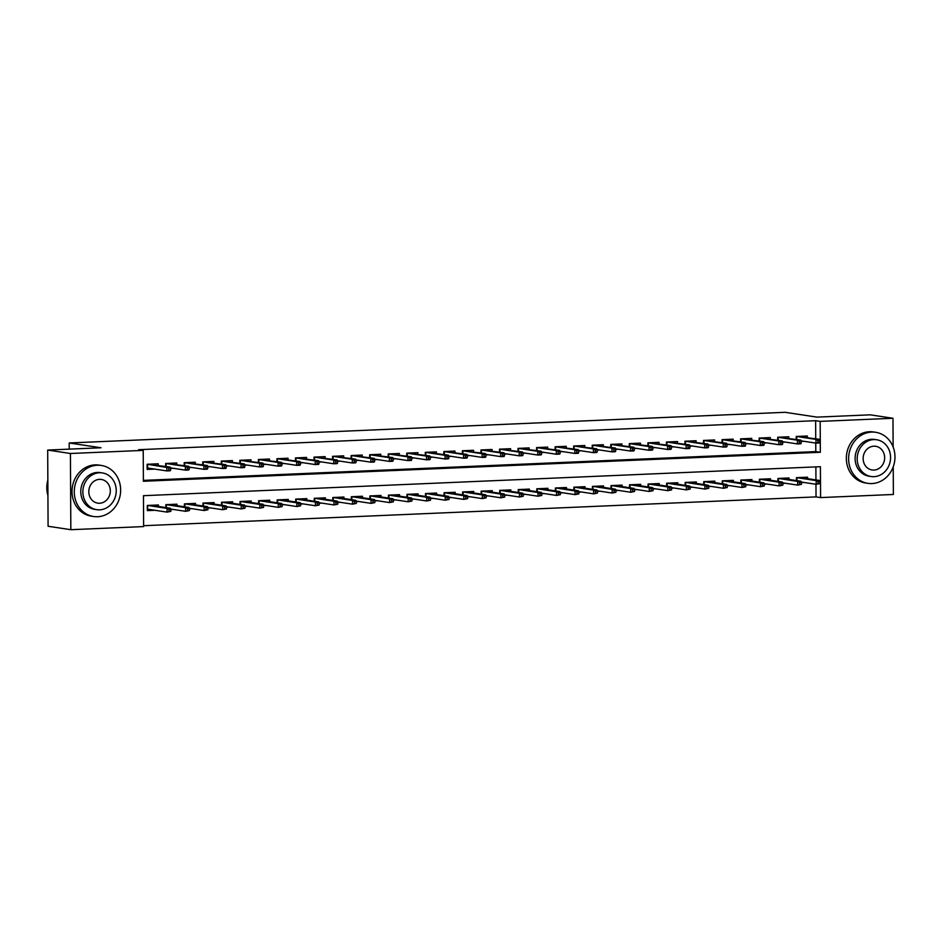 <?xml version="1.0" encoding="UTF-8"?>
<svg xmlns="http://www.w3.org/2000/svg" width="942" height="942" viewBox="0 0 942 942"><rect width="100%" height="100%" fill="white"/><g stroke="black" fill="none" stroke-linecap="round" stroke-linejoin="round"><path stroke-width="1.41" d="M893.228 466.843L893.369 494.468L820.576 497.588L820.411 466.702L143.467 495.692L143.62 526.578L70.827 529.698L70.426 453.502L143.219 450.382L143.384 481.268L820.341 452.278L820.176 421.38L892.969 418.272L893.122 446.955M143.62 525.707L816.031 496.905L820.576 497.588M70.426 453.502L47.689 450.052L48.089 526.26L70.827 529.698M158.232 465.266L158.232 463.794L147.105 464.265L147.129 469.41L154.735 469.092M176.778 464.477L176.778 462.993L165.651 463.476L165.662 466.384M195.335 463.676L195.324 462.204L184.196 462.675L184.208 465.595M213.881 462.887L213.869 461.403L202.742 461.886L202.754 464.806M232.427 462.086L232.415 460.614L221.288 461.085L221.299 464.006M250.972 461.297L250.961 459.814L239.833 460.297L239.845 463.217M269.518 460.497L269.506 459.025L258.379 459.496L258.391 462.416M288.064 459.708L288.052 458.224L276.924 458.707L276.948 461.627M306.609 458.907L306.597 457.435L295.47 457.906L295.494 460.826M325.155 458.118L325.155 456.635L314.016 457.117L314.039 460.037M343.7 457.317L343.7 455.846L332.573 456.328L332.585 459.237M362.246 456.529L362.246 455.057L351.119 455.528L351.13 458.448M380.792 455.74L380.792 454.256L369.664 454.739L369.676 457.647M399.349 454.939L399.337 453.467L388.21 453.938L388.222 456.858M417.895 454.15L417.883 452.666L406.756 453.149L406.767 456.058M436.44 453.349L436.429 451.877L425.301 452.348L425.313 455.269M454.986 452.56L454.974 451.077L443.847 451.559L443.859 454.48M473.532 451.76L473.52 450.288L462.392 450.759L462.404 453.679M492.077 450.971L492.065 449.487L480.938 449.97L480.962 452.89M510.623 450.17L510.611 448.698L499.484 449.169L499.507 452.089M529.168 449.381L529.168 447.897L518.029 448.38L518.053 451.3M547.714 448.58L547.714 447.109L536.587 447.58L536.599 450.5M566.26 447.791L566.26 446.32L555.132 446.791L555.144 449.711M584.805 447.003L584.805 445.519L573.678 446.002L573.69 448.91M603.363 446.202L603.351 444.73L592.224 445.201L592.235 448.121M621.908 445.413L621.897 443.929L610.769 444.412L610.781 447.32M640.454 444.612L640.442 443.14L629.315 443.611L629.327 446.532M659 443.823L658.988 442.34L647.861 442.822L647.872 445.743M677.545 443.023L677.534 441.551L666.406 442.022L666.418 444.942M696.091 442.234L696.079 440.75L684.952 441.233L684.975 444.153M714.637 441.433L714.625 439.961L703.497 440.432L703.521 443.352M733.182 440.644L733.182 439.16L722.043 439.643L722.067 442.563M751.728 439.843L751.728 438.371L740.6 438.842L740.612 441.763M770.273 439.054L770.273 437.571L759.146 438.054L759.158 440.974M788.819 438.254L788.819 436.782L777.692 437.253L777.703 440.173M801.418 482.598L804.079 482.481M782.861 483.387L785.534 483.27M764.315 484.188L766.988 484.07M745.77 484.977L748.443 484.859M727.224 485.766L729.897 485.66M708.678 486.567L711.351 486.449M690.133 487.355L692.806 487.25M671.587 488.156L674.26 488.038M653.042 488.945L655.714 488.839M634.496 489.746L637.169 489.628M615.95 490.535L618.611 490.417M597.405 491.335L600.066 491.218M578.847 492.124L581.52 492.007M560.302 492.925L562.975 492.807M541.756 493.714L544.429 493.596M523.21 494.503L525.883 494.397M504.665 495.304L507.338 495.186M486.119 496.093L488.792 495.987M467.573 496.893L470.246 496.775M449.028 497.682L451.701 497.576M430.482 498.483L433.155 498.365M411.937 499.272L414.598 499.166M393.391 500.072L396.052 499.955M374.834 500.861L377.507 500.744M356.288 501.662L358.961 501.544M337.742 502.451L340.415 502.333M319.197 503.252L321.87 503.134M300.651 504.041L303.324 503.923M282.105 504.83L284.778 504.724M263.56 505.63L266.233 505.513M245.014 506.419L247.687 506.313M226.469 507.22L229.141 507.102M207.923 508.009L210.584 507.903M189.377 508.81L192.038 508.692M170.82 509.598L173.493 509.481M816.031 496.905L815.96 484.27M815.937 479.925L815.878 466.891M807.588 478.654L807.577 477.182L796.449 477.653L796.461 480.573M789.043 479.454L789.031 477.971L777.904 478.454L777.915 481.374M770.497 480.243L770.485 478.772L759.358 479.243L759.37 482.163M751.952 481.044L751.94 479.56L740.812 480.043L740.824 482.952M733.394 481.833L733.394 480.361L722.267 480.832L722.279 483.752M714.848 482.634L714.848 481.15L703.721 481.633L703.733 484.541M696.303 483.423L696.303 481.951L685.175 482.422L685.187 485.342M677.757 484.212L677.757 482.74L666.63 483.211L666.642 486.131M659.212 485.012L659.2 483.529L648.072 484.011L648.096 486.932M640.666 485.801L640.654 484.329L629.527 484.8L629.55 487.72M622.12 486.602L622.109 485.118L610.981 485.601L611.005 488.521M603.575 487.391L603.563 485.919L592.436 486.39L592.447 489.31M585.029 488.192L585.017 486.708L573.89 487.191L573.902 490.111M566.483 488.98L566.472 487.509L555.344 487.98L555.356 490.9M547.938 489.781L547.926 488.297L536.799 488.78L536.81 491.7M529.38 490.57L529.38 489.098L518.253 489.569L518.265 492.489M510.835 491.371L510.835 489.887L499.707 490.37L499.719 493.278M492.289 492.16L492.289 490.688L481.162 491.159L481.174 494.079M473.744 492.96L473.744 491.477L462.616 491.959L462.628 494.868M455.198 493.749L455.186 492.277L444.059 492.748L444.082 495.669M436.652 494.538L436.641 493.066L425.513 493.537L425.537 496.458M418.107 495.339L418.095 493.855L406.968 494.338L406.991 497.258M399.561 496.128L399.549 494.656L388.422 495.127L388.434 498.047M381.015 496.929L381.004 495.445L369.876 495.928L369.888 498.848M362.47 497.717L362.458 496.246L351.331 496.717L351.342 499.637M343.924 498.518L343.912 497.035L332.785 497.517L332.797 500.438M325.367 499.307L325.367 497.835L314.239 498.306L314.251 501.226M306.821 500.108L306.821 498.624L295.694 499.107L295.706 502.015M288.276 500.897L288.276 499.425L277.148 499.896L277.16 502.816M269.73 501.697L269.73 500.214L258.603 500.697L258.614 503.605M251.184 502.486L251.173 501.014L240.045 501.485L240.069 504.406M232.639 503.275L232.627 501.803L221.5 502.274L221.523 505.195M214.093 504.076L214.081 502.592L202.954 503.075L202.977 505.995M195.547 504.865L195.536 503.393L184.408 503.864L184.42 506.784M177.002 505.666L176.99 504.182L165.863 504.665L165.874 507.585M158.456 506.455L158.444 504.983L147.317 505.454L147.341 510.611L154.947 510.281M815.725 438.725L815.631 420.697L138.674 449.687L143.219 450.382M143.384 480.385L815.796 451.595L815.748 443.081M807.376 437.465L807.365 435.993L796.237 436.464L796.249 439.384M801.195 441.398L803.867 441.292M782.649 442.198L785.322 442.081M764.103 442.987L766.776 442.881M745.558 443.788L748.231 443.67M727.012 444.577L729.685 444.459M708.466 445.378L711.139 445.26M689.921 446.167L692.594 446.049M671.375 446.967L674.036 446.849M652.83 447.756L655.491 447.638M634.272 448.545L636.945 448.439M615.727 449.346L618.399 449.228M597.181 450.135L599.854 450.029M578.635 450.935L581.308 450.818M560.09 451.724L562.763 451.618M541.544 452.525L544.217 452.407M522.998 453.314L525.671 453.208M504.453 454.115L507.126 453.997M485.907 454.904L488.58 454.786M467.362 455.704L470.023 455.587M448.816 456.493L451.477 456.375M430.258 457.294L432.931 457.176M411.713 458.083L414.386 457.965M393.167 458.872L395.84 458.766M374.622 459.672L377.295 459.555M356.076 460.461L358.749 460.355M337.53 461.262L340.203 461.144M318.985 462.051L321.658 461.945M300.439 462.852L303.112 462.734M281.894 463.641L284.566 463.523M263.348 464.441L266.009 464.324M244.802 465.23L247.463 465.113M226.245 466.031L228.918 465.913M207.699 466.82L210.372 466.702M189.154 467.621L191.827 467.503M170.608 468.41L173.281 468.292M47.689 450.052L101.018 447.78L69.178 442.964L69.213 449.134M69.178 442.964L785.086 412.302L816.914 417.118L870.231 414.833L892.969 418.272M815.631 420.697L820.176 421.38M815.796 451.595L820.341 452.278M819.752 442.363L819.74 440.303L817.892 440.385L817.903 442.446L819.752 442.363L819.316 442.976L815.984 443.117L815.96 439.408L796.72 436.499L796.744 439.455M817.903 442.446L815.984 443.117L801.1 440.868M817.892 440.385L815.96 439.408L819.293 439.266L796.649 436.452M819.74 440.303L819.293 439.266M819.964 483.552L819.964 481.492L818.103 481.574L818.115 483.635L819.964 483.552L816.196 484.306L816.172 480.608L819.516 480.455L800.276 477.547L796.944 477.7L796.956 480.644M818.103 481.574L816.172 480.608L796.861 477.641M818.115 483.635L816.196 484.306L801.312 482.057M819.516 480.455L819.964 481.492M871.927 483.564A25.823 23.114 98.6 0 0 894.9 459.048A25.823 23.114 98.6 0 0 875.648 432.284A25.823 23.114 98.6 0 0 871.656 432.072A25.823 23.114 98.6 0 0 848.683 456.576A25.823 23.114 98.6 0 0 867.935 483.352A25.823 23.114 98.6 0 0 871.927 483.564M875.648 432.284L873.375 431.942A25.823 23.114 98.6 0 0 869.384 431.73A25.823 23.114 98.6 0 0 846.411 456.234A25.823 23.114 98.6 0 0 865.651 482.999L867.935 483.352M871.103 476.511L869.007 476.193A18.593 16.65 -81.4 0 1 855.159 456.929A18.593 16.65 -81.4 0 1 871.691 439.278A18.593 16.65 -81.4 0 1 874.576 439.431L876.661 439.749A18.593 16.65 98.6 0 0 873.787 439.596A18.593 16.65 98.6 0 0 857.244 457.247A18.593 16.65 98.6 0 0 871.103 476.511A18.593 16.65 98.6 0 0 873.976 476.664A18.593 16.65 98.6 0 0 890.52 459.025A18.593 16.65 98.6 0 0 876.661 439.749M873.823 446.19A11.987 10.727 98.6 0 0 863.166 457.553A11.987 10.727 98.6 0 0 872.092 469.976A11.987 10.727 98.6 0 0 873.941 470.082A11.987 10.727 98.6 0 0 884.609 458.707A11.987 10.727 98.6 0 0 875.671 446.284A11.987 10.727 98.6 0 0 873.823 446.19M97.603 516.722A25.823 23.114 98.6 0 0 120.576 492.219A25.823 23.114 98.6 0 0 101.324 465.454A25.823 23.114 98.6 0 0 97.332 465.23A25.823 23.114 98.6 0 0 74.359 489.746A25.823 23.114 98.6 0 0 93.611 516.51A25.823 23.114 98.6 0 0 97.603 516.722M101.324 465.454L99.051 465.101A25.823 23.114 98.6 0 0 95.06 464.889A25.823 23.114 98.6 0 0 72.087 489.404A25.823 23.114 98.6 0 0 91.327 516.169L93.611 516.51M96.779 509.681L94.683 509.363A18.593 16.65 -81.4 0 1 80.824 490.087A18.593 16.65 -81.4 0 1 97.367 472.448A18.593 16.65 -81.4 0 1 100.252 472.601L102.337 472.908A18.593 16.65 98.6 0 0 99.463 472.754A18.593 16.65 98.6 0 0 82.92 490.405A18.593 16.65 98.6 0 0 96.779 509.681A18.593 16.65 98.6 0 0 99.652 509.834A18.593 16.65 98.6 0 0 116.196 492.183A18.593 16.65 98.6 0 0 102.337 472.908M99.499 479.348A11.987 10.727 98.6 0 0 88.842 490.723A11.987 10.727 98.6 0 0 97.768 503.146A11.987 10.727 98.6 0 0 99.616 503.24A11.987 10.727 98.6 0 0 110.285 491.865A11.987 10.727 98.6 0 0 101.347 479.454A11.987 10.727 98.6 0 0 99.499 479.348M47.842 480.031A25.823 23.114 98.6 0 0 47.924 495.504M801.206 443.152L801.195 441.103L799.346 441.174L799.358 443.235L801.206 443.152L800.771 443.776L797.427 443.918L797.415 440.208L778.174 437.3L778.186 440.255M799.358 443.235L797.427 443.918L782.555 441.668M799.346 441.174L797.415 440.208L800.747 440.067L778.104 437.241M801.195 441.103L800.747 440.067M782.661 443.953L782.649 441.892L780.8 441.975L780.8 444.035L782.661 443.953L782.225 444.565L778.881 444.706L778.869 440.997L759.629 438.089L759.641 441.044M780.8 444.035L778.881 444.706L764.009 442.457M780.8 441.975L778.869 440.997L782.201 440.856L759.558 438.03M782.649 441.892L782.201 440.856M764.115 444.742L764.103 442.681L762.243 442.764L762.255 444.824L764.115 444.742L763.679 445.354L760.335 445.507L760.324 441.798L741.083 438.89L741.095 441.845M762.255 444.824L760.335 445.507L745.452 443.246M762.243 442.764L760.324 441.798L763.656 441.657L741.013 438.831M764.103 442.681L763.656 441.657M745.569 445.542L745.558 443.482L743.697 443.564L743.709 445.625L745.569 445.542L745.134 446.155L741.79 446.296L741.778 442.587L722.538 439.678L722.549 442.634M743.709 445.625L741.79 446.296L726.906 444.047M743.697 443.564L741.778 442.587L745.11 442.446L722.467 439.62M745.558 443.482L745.11 442.446M801.418 484.353L801.407 482.292L799.558 482.375L799.57 484.423L801.418 484.353L797.65 485.106L797.627 481.397L800.971 481.256L781.73 478.348L778.386 478.489L778.41 481.444M799.558 482.375L797.627 481.397L778.316 478.43M799.57 484.423L797.65 485.106L782.767 482.857M800.971 481.256L801.407 482.292M782.873 485.142L782.861 483.081L781.012 483.164L781.024 485.224L782.873 485.142L779.105 485.895L779.081 482.198L782.425 482.045L763.185 479.137L759.841 479.278L759.864 482.233M781.012 483.164L779.081 482.198L759.77 479.231M781.024 485.224L779.105 485.895L764.221 483.646M782.425 482.045L782.861 483.081M764.327 485.942L764.315 483.882L762.467 483.952L762.478 486.013L764.327 485.942L760.559 486.696L760.535 482.987L763.868 482.846L744.639 479.937L741.295 480.079L741.319 483.034M762.467 483.952L760.535 482.987L741.224 480.02M762.478 486.013L760.559 486.696L745.675 484.447M763.868 482.846L764.315 483.882M745.781 486.731L745.77 484.671L743.921 484.753L743.933 486.814L745.781 486.731L742.013 487.485L741.99 483.776L745.322 483.635L726.094 480.726L722.749 480.867L722.773 483.823M743.921 484.753L741.99 483.776L722.679 480.82M743.933 486.814L742.013 487.485L727.13 485.236M745.322 483.635L745.77 484.671M727.024 446.331L727.012 444.271L725.152 444.353L725.163 446.414L727.024 446.331L726.588 446.944L723.244 447.085L723.221 443.388L703.992 440.479L704.004 443.423M725.163 446.414L723.244 447.085L708.36 444.836M725.152 444.353L723.221 443.388L726.565 443.246L703.921 440.42M727.012 444.271L726.565 443.246M727.236 487.532L727.224 485.471L725.375 485.542L725.375 487.603L727.236 487.532L723.456 488.286L723.444 484.577L726.777 484.435L707.548 481.527L704.204 481.668L704.216 484.624M725.375 485.542L723.444 484.577L704.133 481.609M725.375 487.603L723.456 488.286L708.584 486.037M726.777 484.435L727.224 485.471M708.478 447.132L708.466 445.071L706.606 445.154L706.618 447.203L708.478 447.132L708.043 447.744L704.698 447.886L704.675 444.177L685.446 441.268L685.458 444.224M706.618 447.203L704.698 447.886L689.815 445.637M706.606 445.154L704.675 444.177L708.019 444.035L685.364 441.209M708.466 445.071L708.019 444.035M708.69 488.321L708.678 486.26L706.818 486.343L706.83 488.403L708.69 488.321L704.91 489.075L704.899 485.365L708.231 485.224L689.002 482.316L685.658 482.457L685.67 485.413M706.818 486.343L704.899 485.365L685.588 482.41M706.83 488.403L704.91 489.075L690.039 486.826M708.231 485.224L708.678 486.26M689.921 447.921L689.921 445.86L688.06 445.943L688.072 448.003L689.921 447.921L689.485 448.533L686.153 448.675L686.129 444.977L666.901 442.057L666.912 445.013M688.072 448.003L686.153 448.675L671.269 446.426M688.06 445.943L686.129 444.977L689.473 444.824L666.818 442.01M689.921 445.86L689.473 444.824M690.145 489.11L690.133 487.061L688.272 487.132L688.284 489.192L690.145 489.11L686.365 489.875L686.353 486.166L689.685 486.025L670.445 483.116L667.113 483.258L667.124 486.213M688.272 487.132L686.353 486.166L667.042 483.199M688.284 489.192L686.365 489.875L671.481 487.626M689.685 486.025L690.133 487.061M671.375 448.722L671.363 446.661L669.515 446.732L669.527 448.792L671.375 448.722L670.939 449.334L667.607 449.475L667.584 445.766L648.355 442.858L648.367 445.813M669.527 448.792L667.607 449.475L652.724 447.226M669.515 446.732L667.584 445.766L670.928 445.625L648.273 442.799M671.363 446.661L670.928 445.625M671.599 489.911L671.587 487.85L669.727 487.932L669.738 489.993L671.599 489.911L667.819 490.664L667.807 486.955L671.14 486.814L651.899 483.905L648.567 484.047L648.579 487.002M669.727 487.932L667.807 486.955L648.496 483.988M669.738 489.993L667.819 490.664L652.936 488.415M671.14 486.814L671.587 487.85M652.83 449.511L652.818 447.45L650.969 447.532L650.981 449.593L652.83 449.511L652.394 450.123L649.062 450.264L649.038 446.555L629.798 443.647L629.821 446.602M650.981 449.593L649.062 450.264L634.178 448.015M650.969 447.532L649.038 446.555L652.382 446.414L629.727 443.6M652.818 447.45L652.382 446.414M653.053 490.7L653.042 488.639L651.181 488.721L651.193 490.782L653.053 490.7L649.274 491.465L649.25 487.756L652.594 487.615L633.354 484.694L630.021 484.847L630.033 487.791M651.181 488.721L649.25 487.756L629.951 484.789M651.193 490.782L649.274 491.465L634.39 489.204M652.594 487.615L653.042 488.639M634.284 450.311L634.272 448.251L632.423 448.321L632.435 450.382L634.284 450.311L633.848 450.924L630.516 451.065L630.492 447.356L611.252 444.447L611.276 447.403M632.435 450.382L630.516 451.065L615.632 448.816M632.423 448.321L630.492 447.356L633.836 447.214L611.181 444.388M634.272 448.251L633.836 447.214M634.508 491.5L634.496 489.44L632.635 489.522L632.647 491.583L634.508 491.5L630.728 492.254L630.704 488.545L634.048 488.403L614.808 485.495L611.476 485.636L611.488 488.592M632.635 489.522L630.704 488.545L611.393 485.577M632.647 491.583L630.728 492.254L615.844 490.005M634.048 488.403L634.496 489.44M615.738 451.1L615.727 449.04L613.878 449.122L613.89 451.183L615.738 451.1L615.303 451.713L611.97 451.854L611.947 448.145L592.706 445.236L592.73 448.192M613.89 451.183L611.97 451.854L597.087 449.605M613.878 449.122L611.947 448.145L615.279 448.003L592.636 445.189M615.727 449.04L615.279 448.003M615.95 492.289L615.95 490.229L614.09 490.311L614.102 492.372L615.95 492.289L612.182 493.043L612.159 489.345L615.503 489.192L596.262 486.284L592.93 486.437L592.942 489.381M614.09 490.311L612.159 489.345L592.848 486.378M614.102 492.372L612.182 493.043L597.299 490.794M615.503 489.192L615.95 490.229M597.193 451.889L597.181 449.84L595.332 449.911L595.344 451.972L597.193 451.889L596.757 452.513L593.413 452.655L593.401 448.945L574.161 446.037L574.173 448.993M595.344 451.972L593.413 452.655L578.541 450.406M595.332 449.911L593.401 448.945L596.733 448.804L574.09 445.978M597.181 449.84L596.733 448.804M597.405 493.09L597.393 491.029L595.544 491.112L595.556 493.161L597.405 493.09L593.637 493.843L593.613 490.134L596.957 489.993L577.717 487.085L574.373 487.226L574.396 490.181M595.544 491.112L593.613 490.134L574.302 487.167M595.556 493.161L593.637 493.843L578.753 491.594M596.957 489.993L597.393 491.029M578.647 452.69L578.635 450.629L576.787 450.712L576.787 452.772L578.647 452.69L578.211 453.302L574.867 453.443L574.856 449.734L555.615 446.826L555.627 449.781M576.787 452.772L574.867 453.443L559.995 451.194M576.787 450.712L574.856 449.734L578.188 449.593L555.544 446.767M578.635 450.629L578.188 449.593M578.859 493.879L578.847 491.818L576.999 491.901L577.01 493.961L578.859 493.879L575.091 494.632L575.067 490.935L578.412 490.782L559.171 487.874L555.827 488.015L555.851 490.97M576.999 491.901L575.067 490.935L555.756 487.968M577.01 493.961L575.091 494.632L560.207 492.383M578.412 490.782L578.847 491.818M560.101 453.479L560.09 451.418L558.229 451.501L558.241 453.561L560.101 453.479L559.666 454.091L556.322 454.244L556.31 450.535L537.07 447.627L537.081 450.582M558.241 453.561L556.322 454.244L541.438 451.983M558.229 451.501L556.31 450.535L559.642 450.394L536.999 447.568M560.09 451.418L559.642 450.394M560.313 494.68L560.302 492.619L558.453 492.69L558.465 494.75L560.313 494.68L556.545 495.433L556.522 491.724L559.854 491.583L540.626 488.674L537.281 488.816L537.305 491.771M558.453 492.69L556.522 491.724L537.211 488.757M558.465 494.75L556.545 495.433L541.662 493.184M559.854 491.583L560.302 492.619M541.556 454.279L541.544 452.219L539.684 452.301L539.695 454.362L541.556 454.279L541.12 454.892L537.776 455.033L537.764 451.324L518.524 448.416L518.536 451.371M539.695 454.362L537.776 455.033L522.892 452.784M539.684 452.301L537.764 451.324L541.097 451.183L518.453 448.357M541.544 452.219L541.097 451.183M541.768 495.468L541.756 493.408L539.907 493.49L539.919 495.551L541.768 495.468L538 496.222L537.976 492.513L541.309 492.372L522.08 489.463L518.736 489.605L518.759 492.56M539.907 493.49L537.976 492.513L518.665 489.557M539.919 495.551L538 496.222L523.116 493.973M541.309 492.372L541.756 493.408M523.01 455.068L522.998 453.008L521.138 453.09L521.15 455.151L523.01 455.068L522.575 455.681L519.23 455.834L519.207 452.125L499.978 449.216L499.99 452.16M521.15 455.151L519.23 455.834L504.347 453.573M521.138 453.09L519.207 452.125L522.551 451.983L499.908 449.157M522.998 453.008L522.551 451.983M523.222 496.269L523.21 494.209L521.362 494.279L521.362 496.34L523.222 496.269L519.442 497.023L519.431 493.314L522.763 493.172L503.534 490.264L500.19 490.405L500.202 493.361M521.362 494.279L519.431 493.314L500.12 490.346M521.362 496.34L519.442 497.023L504.571 494.774M522.763 493.172L523.21 494.209M504.465 455.869L504.453 453.808L502.592 453.891L502.604 455.952L504.465 455.869L504.029 456.481L500.685 456.623L500.661 452.914L481.433 450.005L481.444 452.961M502.604 455.952L500.685 456.623L485.801 454.374M502.592 453.891L500.661 452.914L504.005 452.772L481.35 449.946M504.453 453.808L504.005 452.772M504.677 497.058L504.665 494.997L502.804 495.08L502.816 497.14L504.677 497.058L500.897 497.812L500.885 494.103L504.217 493.961L484.989 491.053L481.645 491.194L481.656 494.15M502.804 495.08L500.885 494.103L481.574 491.147M502.816 497.14L500.897 497.812L486.025 495.563M504.217 493.961L504.665 494.997M485.907 456.658L485.907 454.597L484.047 454.68L484.058 456.74L485.907 456.658L485.471 457.27L482.139 457.412L482.116 453.714L462.887 450.806L462.899 453.75M484.058 456.74L482.139 457.412L467.256 455.163M484.047 454.68L482.116 453.714L485.46 453.561L462.805 450.747M485.907 454.597L485.46 453.561M486.131 497.847L486.119 495.798L484.259 495.869L484.27 497.929L486.131 497.847L482.351 498.612L482.339 494.903L485.672 494.762L466.431 491.854L463.099 491.995L463.111 494.95M484.259 495.869L482.339 494.903L463.028 491.936M484.27 497.929L482.351 498.612L467.467 496.363M485.672 494.762L486.119 495.798M467.362 457.459L467.35 455.398L465.501 455.481L465.513 457.529L467.362 457.459L466.926 458.071L463.594 458.212L463.57 454.503L444.341 451.595L444.353 454.55M465.513 457.529L463.594 458.212L448.71 455.963M465.501 455.481L463.57 454.503L466.914 454.362L444.259 451.536M467.35 455.398L466.914 454.362M467.585 498.648L467.573 496.587L465.713 496.67L465.725 498.73L467.585 498.648L463.805 499.401L463.794 495.692L467.126 495.551L447.886 492.642L444.553 492.784L444.565 495.739M465.713 496.67L463.794 495.692L444.483 492.725M465.725 498.73L463.805 499.401L448.922 497.152M467.126 495.551L467.573 496.587M448.816 458.248L448.804 456.187L446.955 456.269L446.967 458.33L448.816 458.248L448.38 458.86L445.048 459.001L445.024 455.304L425.784 452.384L425.808 455.339M446.967 458.33L445.048 459.001L430.164 456.752M446.955 456.269L445.024 455.304L448.368 455.151L425.713 452.337M448.804 456.187L448.368 455.151M449.04 499.437L449.028 497.376L447.167 497.458L447.179 499.519L449.04 499.437L445.26 500.202L445.236 496.493L448.58 496.352L429.34 493.443L426.008 493.584L426.019 496.54M447.167 497.458L445.236 496.493L425.937 493.526M447.179 499.519L445.26 500.202L430.376 497.941M448.58 496.352L449.028 497.376M430.27 459.048L430.258 456.988L428.41 457.058L428.422 459.119L430.27 459.048L429.835 459.661L426.502 459.802L426.479 456.093L407.238 453.184L407.262 456.14M428.422 459.119L426.502 459.802L411.619 457.553M428.41 457.058L426.479 456.093L429.823 455.952L407.168 453.126M430.258 456.988L429.823 455.952M430.494 500.237L430.482 498.177L428.622 498.259L428.634 500.32L430.494 500.237L426.714 500.991L426.691 497.282L430.035 497.14L410.794 494.232L407.462 494.373L407.474 497.329M428.622 498.259L426.691 497.282L407.38 494.315M428.634 500.32L426.714 500.991L411.831 498.742M430.035 497.14L430.482 498.177M411.725 459.837L411.713 457.777L409.864 457.859L409.876 459.92L411.725 459.837L411.289 460.45L407.957 460.591L407.933 456.882L388.693 453.973L388.716 456.929M409.876 459.92L407.957 460.591L393.073 458.342M409.864 457.859L407.933 456.882L411.265 456.74L388.622 453.926M411.713 457.777L411.265 456.74M411.937 501.026L411.937 498.966L410.076 499.048L410.088 501.109L411.937 501.026L408.169 501.792L408.145 498.082L411.489 497.941L392.249 495.021L388.916 495.174L388.928 498.118M410.076 499.048L408.145 498.082L388.834 495.115M410.088 501.109L408.169 501.792L393.285 499.531M411.489 497.941L411.937 498.966M393.179 460.638L393.167 458.577L391.319 458.648L391.33 460.709L393.179 460.638L392.743 461.25L389.399 461.392L389.387 457.682L370.147 454.774L370.159 457.73M391.33 460.709L389.399 461.392L374.527 459.143M391.319 458.648L389.387 457.682L392.72 457.541L370.076 454.715M393.167 458.577L392.72 457.541M393.391 501.827L393.379 499.766L391.531 499.849L391.542 501.909L393.391 501.827L389.623 502.581L389.599 498.871L392.944 498.73L373.703 495.822L370.359 495.963L370.383 498.919M391.531 499.849L389.599 498.871L370.288 495.904M391.542 501.909L389.623 502.581L374.739 500.332M392.944 498.73L393.379 499.766M374.633 461.427L374.622 459.366L372.773 459.449L372.773 461.509L374.633 461.427L374.198 462.039L370.854 462.181L370.842 458.471L351.602 455.563L351.613 458.518M372.773 461.509L370.854 462.181L355.982 459.932M372.773 459.449L370.842 458.471L374.174 458.33L351.531 455.516M374.622 459.366L374.174 458.33M374.845 502.616L374.834 500.555L372.985 500.638L372.997 502.698L374.845 502.616L371.077 503.369L371.054 499.672L374.398 499.519L355.158 496.611L351.813 496.764L351.837 499.707M372.985 500.638L371.054 499.672L351.743 496.705M372.997 502.698L371.077 503.369L356.194 501.12M374.398 499.519L374.834 500.555M356.088 462.216L356.076 460.167L354.216 460.238L354.227 462.298L356.088 462.216L355.652 462.84L352.308 462.981L352.296 459.272L333.056 456.364L333.068 459.319M354.227 462.298L352.308 462.981L337.424 460.732M354.216 460.238L352.296 459.272L355.629 459.131L332.985 456.305M356.076 460.167L355.629 459.131M337.542 463.017L337.53 460.956L335.67 461.038L335.682 463.099L337.542 463.017L337.106 463.629L333.762 463.77L333.751 460.061L314.51 457.153L314.522 460.108M335.682 463.099L333.762 463.77L318.879 461.521M335.67 461.038L333.751 460.061L337.083 459.92L314.44 457.094M337.53 460.956L337.083 459.92M318.997 463.805L318.985 461.745L317.124 461.827L317.136 463.888L318.997 463.805L318.561 464.418L315.217 464.571L315.193 460.862L295.965 457.953L295.976 460.909M317.136 463.888L315.217 464.571L300.333 462.31M317.124 461.827L315.193 460.862L318.537 460.72L295.894 457.894M318.985 461.745L318.537 460.72M356.3 503.417L356.288 501.356L354.439 501.438L354.451 503.487L356.3 503.417L352.532 504.17L352.508 500.461L355.84 500.32L336.612 497.411L333.268 497.553L333.291 500.508M354.439 501.438L352.508 500.461L333.197 497.494M354.451 503.487L352.532 504.17L337.648 501.921M355.84 500.32L356.288 501.356M337.754 504.205L337.742 502.145L335.894 502.227L335.905 504.288L337.754 504.205L333.986 504.959L333.963 501.262L337.295 501.109L318.066 498.2L314.722 498.342L314.746 501.297M335.894 502.227L333.963 501.262L314.652 498.294M335.905 504.288L333.986 504.959L319.103 502.71M337.295 501.109L337.742 502.145M319.208 505.006L319.197 502.946L317.348 503.016L317.348 505.077L319.208 505.006L315.429 505.76L315.417 502.051L318.749 501.909L299.521 499.001L296.177 499.142L296.188 502.098M317.348 503.016L315.417 502.051L296.106 499.083M317.348 505.077L315.429 505.76L300.557 503.511M318.749 501.909L319.197 502.946M300.451 464.606L300.439 462.546L298.579 462.628L298.59 464.689L300.451 464.606L300.015 465.218L296.671 465.36L296.648 461.651L277.419 458.742L277.431 461.698M298.59 464.689L296.671 465.36L281.788 463.111M298.579 462.628L296.648 461.651L299.992 461.509L277.337 458.683M300.439 462.546L299.992 461.509M300.663 505.795L300.651 503.735L298.791 503.817L298.802 505.878L300.663 505.795L296.883 506.549L296.871 502.84L300.204 502.698L280.975 499.79L277.631 499.931L277.643 502.887M298.791 503.817L296.871 502.84L277.56 499.884M298.802 505.878L296.883 506.549L282.011 504.3M300.204 502.698L300.651 503.735M281.894 465.395L281.894 463.334L280.033 463.417L280.045 465.478L281.894 465.395L281.458 466.007L278.125 466.16L278.102 462.451L258.873 459.543L258.885 462.487M280.045 465.478L278.125 466.16L263.242 463.9M280.033 463.417L278.102 462.451L281.446 462.31L258.791 459.484M281.894 463.334L281.446 462.31M282.117 506.596L282.105 504.535L280.245 504.606L280.257 506.666L282.117 506.596L278.337 507.349L278.326 503.64L281.658 503.499L262.418 500.591L259.085 500.732L259.097 503.687M280.245 504.606L278.326 503.64L259.015 500.673M280.257 506.666L278.337 507.349L263.454 505.1M281.658 503.499L282.105 504.535M263.348 466.196L263.336 464.135L261.487 464.218L261.499 466.266L263.348 466.196L262.912 466.808L259.58 466.949L259.556 463.24L240.328 460.332L240.34 463.287M261.499 466.266L259.58 466.949L244.696 464.7M261.487 464.218L259.556 463.24L262.9 463.099L240.245 460.273M263.336 464.135L262.9 463.099M263.572 507.385L263.56 505.324L261.699 505.407L261.711 507.467L263.572 507.385L259.792 508.138L259.78 504.429L263.112 504.288L243.872 501.38L240.54 501.521L240.551 504.476M261.699 505.407L259.78 504.429L240.469 501.474M261.711 507.467L259.792 508.138L244.908 505.889M263.112 504.288L263.56 505.324M244.802 466.985L244.79 464.924L242.942 465.007L242.954 467.067L244.802 466.985L244.367 467.597L241.034 467.738L241.011 464.041L221.77 461.133L221.794 464.076M242.954 467.067L241.034 467.738L226.151 465.489M242.942 465.007L241.011 464.041L244.355 463.888L221.7 461.074M244.79 464.924L244.355 463.888M245.026 508.174L245.014 506.125L243.154 506.195L243.166 508.256L245.026 508.174L241.246 508.939L241.223 505.23L244.567 505.089L225.326 502.18L221.994 502.322L222.006 505.277M243.154 506.195L241.223 505.23L221.923 502.263M243.166 508.256L241.246 508.939L226.363 506.69M244.567 505.089L245.014 506.125M226.257 467.785L226.245 465.725L224.396 465.795L224.408 467.856L226.257 467.785L225.821 468.398L222.489 468.539L222.465 464.83L203.225 461.921L203.248 464.877M224.408 467.856L222.489 468.539L207.605 466.29M224.396 465.795L222.465 464.83L225.809 464.689L203.154 461.863M226.245 465.725L225.809 464.689M226.48 508.974L226.469 506.914L224.608 506.996L224.62 509.057L226.48 508.974L222.701 509.728L222.677 506.019L226.021 505.878L206.781 502.969L203.448 503.11L203.46 506.066M224.608 506.996L222.677 506.019L203.366 503.052M224.62 509.057L222.701 509.728L207.817 507.479M226.021 505.878L226.469 506.914M207.711 468.574L207.699 466.514L205.851 466.596L205.862 468.657L207.711 468.574L207.275 469.187L203.943 469.328L203.919 465.631L184.679 462.71L184.703 465.666M205.862 468.657L203.943 469.328L189.059 467.079M205.851 466.596L203.919 465.631L207.252 465.478L184.608 462.663M207.699 466.514L207.252 465.478M207.923 509.763L207.923 507.703L206.062 507.785L206.074 509.846L207.923 509.763L204.155 510.529L204.131 506.82L207.475 506.678L188.235 503.77L184.903 503.911L184.915 506.867M206.062 507.785L204.131 506.82L184.82 503.852M206.074 509.846L204.155 510.529L189.271 508.268M207.475 506.678L207.923 507.703M189.165 469.375L189.154 467.314L187.305 467.385L187.317 469.446L189.165 469.375L188.73 469.987L185.386 470.129L185.374 466.42L166.133 463.511L166.145 466.467M187.317 469.446L185.386 470.129L170.514 467.88M187.305 467.385L185.374 466.42L188.706 466.278L166.063 463.452M189.154 467.314L188.706 466.278M189.377 510.564L189.366 508.503L187.517 508.586L187.529 510.646L189.377 510.564L185.609 511.318L185.586 507.608L188.93 507.467L169.69 504.559L166.345 504.7L166.369 507.656M187.517 508.586L185.586 507.608L166.275 504.641M187.529 510.646L185.609 511.318L170.726 509.069M188.93 507.467L189.366 508.503M147.129 468.692L151.003 468.527M168.759 468.186L168.759 470.246L170.62 470.164L170.608 468.103L147.588 464.3L147.611 468.009L166.84 470.918L166.828 467.208L170.161 467.067L147.517 464.253M170.62 470.164L170.184 470.776L166.84 470.918L168.759 470.246M170.608 468.103L170.161 467.067M151.226 509.716L147.341 509.881M170.832 511.353L170.82 509.292L168.971 509.375L168.983 511.435L170.832 511.353L167.064 512.118L167.04 508.409L170.384 508.268L151.144 505.348L147.8 505.501L147.341 509.551M168.971 509.375L167.04 508.409L147.729 505.442M168.983 511.435L167.064 512.118L147.823 509.198M170.384 508.268L170.82 509.292"/></g></svg>

